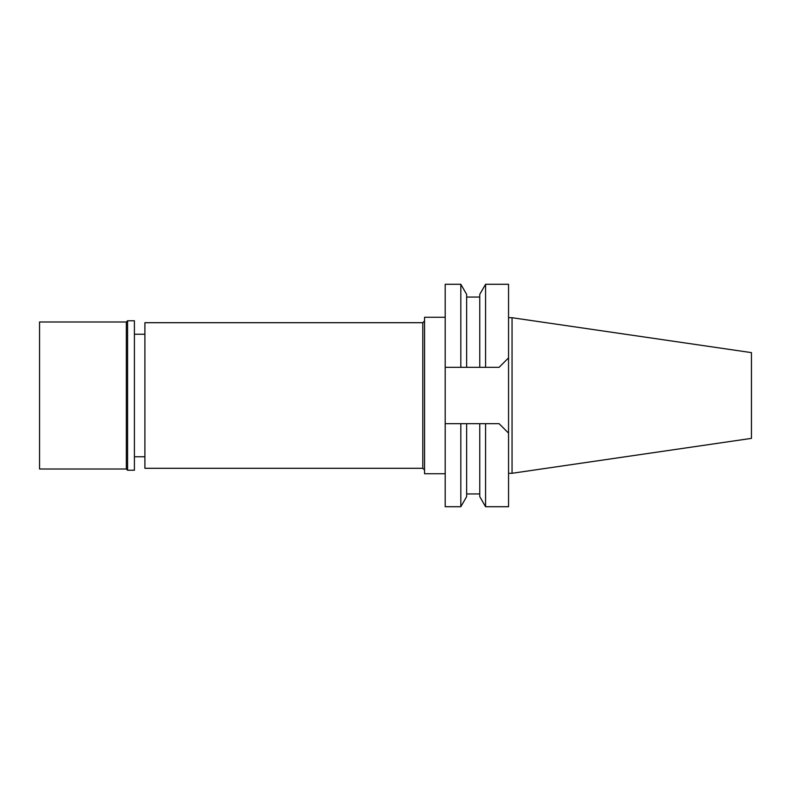 <?xml version="1.0" encoding="UTF-8"?>
<svg xmlns="http://www.w3.org/2000/svg" width="791" height="791" viewBox="0 0 791 791"><rect width="100%" height="100%" fill="white"/><g stroke="black" fill="none" stroke-linecap="round" stroke-linejoin="round"><path stroke-width="1.19" d="M144.901 334.247L134.401 334.247M144.901 456.753L134.401 456.753M144.901 322.698L144.901 468.302L422.799 468.302L422.799 322.698L144.901 322.698M424.549 320.948L422.799 322.698M424.549 470.052L422.799 468.302M445.204 317.27L424.549 317.27L424.549 473.73L445.204 473.73M460.827 367.321L460.827 284.285L445.204 284.285L445.204 367.321L466.641 367.321L445.204 367.321L445.204 506.715L460.827 506.715L460.827 423.679L479.761 423.679L479.761 496.639L479.761 423.679L499.101 423.679L508.554 433.122L508.554 284.285L485.575 284.285L485.575 367.321L479.761 367.321L499.101 367.321L508.554 357.878L499.101 367.321L485.575 367.321M445.204 423.679L464.732 423.679M499.101 423.679L508.554 433.122L508.554 506.715L485.575 506.715L485.575 423.679L479.761 423.679M485.575 284.285L479.761 294.361L479.761 367.321L466.641 367.321L466.641 294.361L466.641 367.321M482.925 367.321L481.699 367.321M460.827 506.715L466.641 496.639L466.641 423.679M512.054 317.715L751.45 352.628L751.45 438.372L512.054 473.285L512.054 317.715L508.554 317.715M512.054 473.285L508.554 473.285M39.55 321.996L39.55 469.004L126.352 469.004L126.352 321.996L39.55 321.996M127.578 320.77L127.578 470.23L134.401 470.23L134.401 320.77L127.578 320.77L126.352 321.996M127.578 470.23L126.352 469.004M479.761 496.639L485.575 506.715M479.761 493.94L466.641 493.94M479.761 297.06L466.641 297.06M466.641 294.361L460.827 284.285"/></g></svg>
